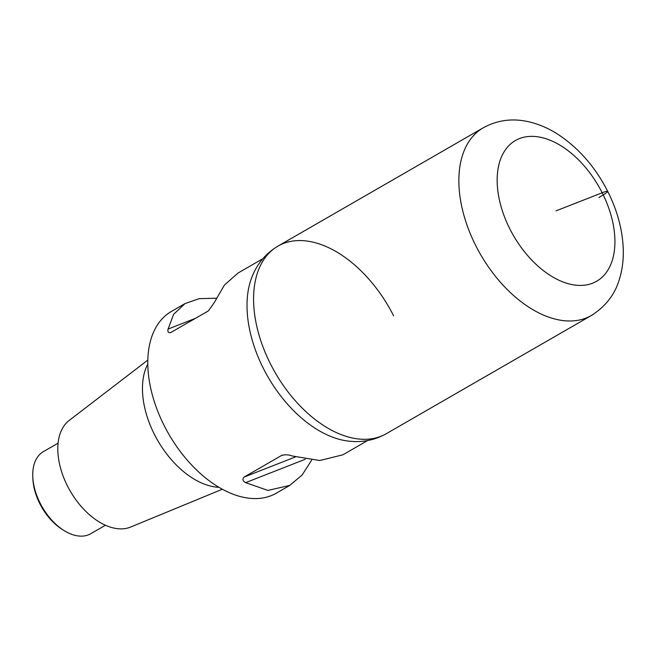 <?xml version="1.0" encoding="UTF-8"?>
<svg xmlns="http://www.w3.org/2000/svg" width="656" height="656" viewBox="0 0 656 656"><rect width="100%" height="100%" fill="white"/><g stroke="black" fill="none" stroke-linecap="round" stroke-linejoin="round"><path stroke-width="0.98" d="M218.907 487.318A76.244 46.207 -120 0 1 154.398 434.362A76.244 46.207 -120 0 1 147.821 363.973M222.31 489.253L130.667 527.039A61.73 37.408 -120 0 1 67.47 485.981A61.73 37.408 -120 0 1 69.224 420.414L147.854 360.062M90.749 533.713A47.388 28.716 -120 0 1 63.46 530.187A47.388 28.716 -120 0 1 40.164 503.226A47.388 28.716 -120 0 1 32.8 476.994A47.388 28.716 -120 0 1 43.411 451.615L58.105 443.144M63.46 530.187L61.795 529.113A44.682 27.076 -120 0 1 39.836 503.693A44.682 27.076 -120 0 1 32.89 478.962L32.8 476.994M367.639 440.545L342.899 454.805L319.792 460.52L291.977 455.936C288.533 454.583 285.016 454.452 281.432 455.551L244.106 477.068C242.171 479.134 242.679 480.996 245.639 482.644L267.919 490.417L289.821 485.399L276.242 493.222A104.927 63.583 -120 0 1 168.772 434.1A104.927 63.583 -120 0 1 171.429 311.42M347.377 440.963A104.927 63.583 -120 0 1 347.36 440.963A104.927 63.583 -120 0 1 267.968 376.905A104.927 63.583 -120 0 1 252.314 276.094A104.927 63.583 -120 0 1 252.33 276.045M262.851 258.726L238.112 272.986L224.45 285.04L214.405 302.367L208.37 310.911L170.503 332.69M171.044 332.428C168.428 333.15 167.436 332.034 168.067 329.074L173.619 314.331L185.033 303.58L199.252 298.644L216.267 298.234M289.821 485.399L302.154 474.96L311.666 460.151M282.039 455.264L282.744 455.043M591.474 315.446A108.314 65.633 -120 0 1 480.52 254.43A108.314 65.633 -120 0 1 483.259 127.789C497.174 120.179 512.057 118.121 527.941 121.606C538.543 123.951 548.736 128.33 558.527 134.718C579.002 148.395 595.386 167.255 607.686 191.306C617.042 209.895 622.216 228.641 623.2 247.55C623.725 258.776 622.446 269.386 619.354 279.39C615.016 294.306 605.718 306.336 591.45 315.462L386.171 433.772A108.314 65.633 -120 0 1 275.233 372.739A108.314 65.633 -120 0 1 277.98 246.107A108.314 65.633 -120 0 1 393.616 315.798M347.344 440.963C361.21 442.841 374.158 440.447 386.171 433.772A108.314 65.633 -120 0 1 275.233 372.739A108.314 65.633 -120 0 1 277.98 246.107M556.034 210.863L602.183 192.766A27.076 1.952 -26.8 0 1 598.903 197.489M245.639 482.644L305.278 459.257M244.106 477.068L295.364 456.961M195.603 318.275L168.067 329.074M602.183 192.766A81.237 49.225 60 0 0 501.315 157.284A81.237 49.225 60 0 0 564.595 282.547A81.237 49.225 60 0 0 602.183 192.766M105.427 525.259L90.741 533.722M171.446 311.411L185.033 303.58M483.283 127.781L277.996 246.09C266.205 253.142 257.644 263.138 252.314 276.086"/></g></svg>
